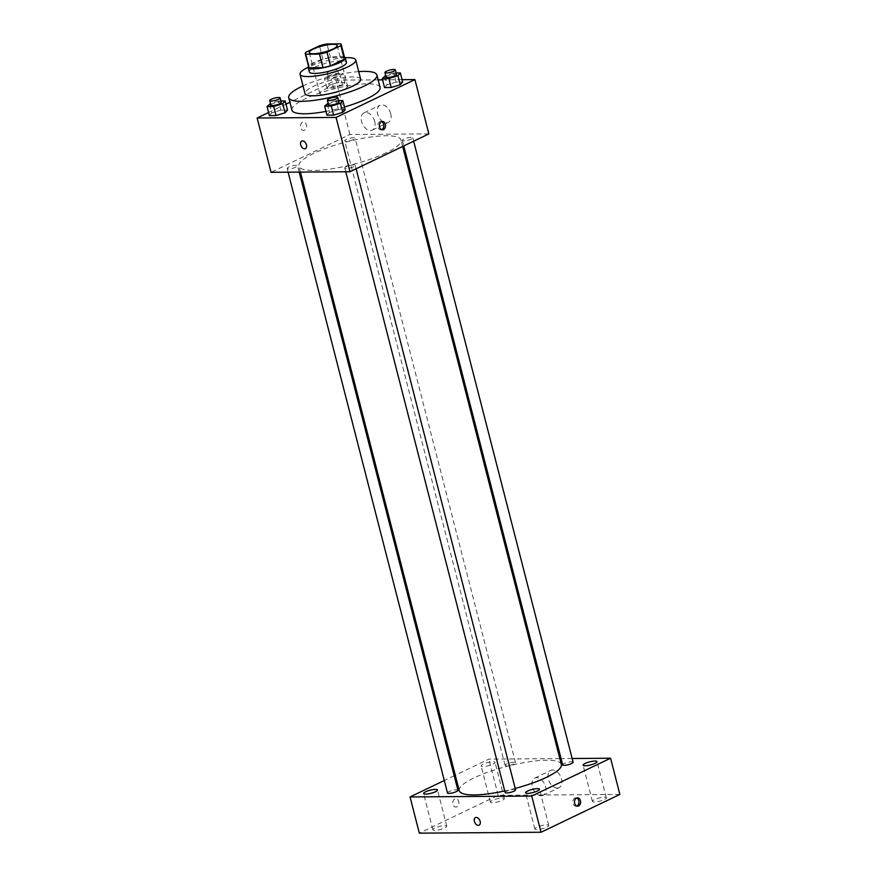 <?xml version="1.0" encoding="UTF-8"?>
<svg xmlns="http://www.w3.org/2000/svg" width="877" height="877" viewBox="0 0 877 877"><rect width="100%" height="100%" fill="white"/><g stroke="black" fill="none" stroke-linecap="round" stroke-linejoin="round"><path stroke-width="0.66" stroke-dasharray="4.38 3.29" d="M343.565 89.673A14.372 3.201 165.6 0 1 328.732 94.036A14.372 3.201 165.6 0 1 319.776 93.324A14.372 3.201 165.6 0 1 332.898 86.659A14.372 3.201 165.6 0 1 347.621 86.176A14.372 3.201 165.6 0 1 343.565 89.673M308.759 67.211A18.56 4.122 165.6 0 1 309.121 65.994L305.635 52.423M344.694 57.981A18.56 4.122 165.6 0 0 344.321 57.422L330.476 57.531A18.56 4.122 165.6 0 0 322.955 59.362L309.121 65.994M344.431 56.95A19.162 4.264 -14.4 0 0 325.663 58.474A19.162 4.264 -14.4 0 0 308.485 66.181M309.318 71.892A19.162 4.264 165.6 0 1 326.825 63.001A19.162 4.264 165.6 0 1 346.448 62.355M330.476 57.531L326.989 43.949M344.321 57.422L340.835 43.85M322.955 59.362L319.469 45.779M345.264 57.739A28.755 6.391 -14.4 0 0 308.145 67.277M360.677 79.204A28.755 6.391 -14.4 0 0 331.232 80.169A28.755 6.391 -14.4 0 0 304.977 93.51M358.726 71.607A45.527 10.118 -14.4 0 0 303.025 85.902M291.931 110.118A45.527 10.118 165.6 0 1 333.501 88.994A45.527 10.118 165.6 0 1 380.114 87.481M344.453 106.994A45.527 10.118 165.6 0 1 326.014 111.401M280.958 101.019L278.524 101.041L280.848 110.085L287.503 110.042L280.848 110.085L271.782 112.87L269.36 115.6L271.782 112.87L269.458 103.815M329.335 85.255L326.913 87.985L333.556 87.941L342.633 85.157L345.056 82.427L338.412 82.471L329.335 85.255L326.913 87.985L333.556 87.941L342.633 85.157L345.056 82.427L338.412 82.471L329.335 85.255L327.011 76.2L324.589 78.941L331.232 78.886L340.309 76.102L342.732 73.372L336.088 73.416L327.011 76.2M378.162 79.862L335.968 80.18L289.914 102.28M285.99 104.155L268.559 112.519M402.094 79.686L382.558 79.84M338.588 100.592L336.154 100.614L338.478 109.658L345.132 109.614L338.478 109.658L329.412 112.442L326.978 115.183L329.412 112.442L327.088 103.398M396.141 72.977L393.718 72.999L396.042 82.043L402.686 81.999L396.042 82.043L386.965 84.828L384.543 87.568L386.965 84.828L384.641 75.784M386.143 152.839A52.708 11.719 165.6 0 1 331.758 168.822A52.708 11.719 165.6 0 1 298.904 166.213A52.708 11.719 165.6 0 1 347.051 141.756A52.708 11.719 165.6 0 1 401.019 139.991A52.708 11.719 165.6 0 1 386.143 152.839M428.864 133.896L349.912 134.477L271.07 172.309M353.628 139.476A5.383 1.195 165.6 0 1 348.07 141.109A5.383 1.195 165.6 0 1 344.716 140.846A5.383 1.195 165.6 0 1 349.627 138.347A5.383 1.195 165.6 0 1 355.141 138.171A5.383 1.195 165.6 0 1 353.628 139.476M296.064 167.101A5.383 1.195 165.6 0 1 290.506 168.724A5.383 1.195 165.6 0 1 287.152 168.461A5.383 1.195 165.6 0 1 292.074 165.961A5.383 1.195 165.6 0 1 297.588 165.786A5.383 1.195 165.6 0 1 296.064 167.101M353.694 166.674A5.383 1.195 165.6 0 1 348.136 168.307A5.383 1.195 165.6 0 1 344.782 168.044A5.383 1.195 165.6 0 1 349.704 165.545A5.383 1.195 165.6 0 1 355.218 165.358A5.383 1.195 165.6 0 1 353.694 166.674M403.858 139.114A5.383 1.195 -14.4 0 0 402.335 140.419A5.383 1.195 -14.4 0 0 407.86 140.243A5.383 1.195 -14.4 0 0 412.771 137.744A5.383 1.195 -14.4 0 0 409.416 137.481A5.383 1.195 -14.4 0 0 403.858 139.114M349.912 134.477L335.968 80.18M390.736 113.78A9.581 6.227 -115.6 0 0 380.015 105.185A9.581 6.227 -115.6 0 0 378.546 116.52A9.581 6.227 -115.6 0 0 388.303 122.462A9.581 6.227 -115.6 0 0 390.736 113.78M302.499 122.287A4.188 3.048 89.6 0 0 300.515 126.957A4.188 3.048 89.6 0 0 303.552 130.432A4.188 3.048 89.6 0 0 306.566 126.222A4.188 3.048 89.6 0 0 303.486 122.046A4.188 3.048 89.6 0 0 302.499 122.287A4.188 3.048 89.6 0 0 300.515 126.957A4.188 3.048 89.6 0 0 303.552 130.432A4.188 3.048 89.6 0 0 306.577 126.222A4.188 3.048 89.6 0 0 303.497 122.046A4.188 3.048 89.6 0 0 302.51 122.287M381.659 129.708A4.188 3.048 -90.4 0 1 380.837 129.862A4.188 3.048 -90.4 0 1 377.757 125.696A4.188 3.048 -90.4 0 1 380.771 121.486A4.188 3.048 -90.4 0 1 381.605 121.629M374.731 121.454A9.581 6.227 -115.6 0 0 364.01 112.87A9.581 6.227 -115.6 0 0 362.541 124.194A9.581 6.227 -115.6 0 0 372.297 130.147A9.581 6.227 -115.6 0 0 374.731 121.454M301.754 141.087L301.754 141.087A4.188 2.719 64.4 0 1 306.446 144.848A4.188 2.719 64.4 0 1 305.382 148.641L305.382 148.651M515.194 788.423A52.708 11.719 165.6 0 1 504.713 790.955M459.252 790.692A52.708 11.719 165.6 0 1 507.388 766.235A52.708 11.719 165.6 0 1 561.357 764.481M573.109 762.223A5.383 1.195 -14.4 0 0 569.754 761.96A5.383 1.195 -14.4 0 0 564.196 763.593A5.383 1.195 -14.4 0 0 562.683 764.908M447.489 792.951A5.383 1.195 165.6 0 1 452.411 790.451A5.383 1.195 165.6 0 1 457.926 790.265M505.119 792.523A5.383 1.195 165.6 0 1 510.041 790.024A5.383 1.195 165.6 0 1 515.555 789.837M513.966 763.966A5.383 1.195 165.6 0 1 508.408 765.599A5.383 1.195 165.6 0 1 505.053 765.325A5.383 1.195 165.6 0 1 509.975 762.837A5.383 1.195 165.6 0 1 515.49 762.65A5.383 1.195 165.6 0 1 513.966 763.966M572.155 758.506L561.061 758.594M559.844 758.594L488.873 759.12L455.284 775.235M454.198 775.75L444.299 780.508M493.027 764.119A7.191 1.601 -14.4 0 0 495.056 762.365A7.191 1.601 -14.4 0 0 487.7 762.606A7.191 1.601 -14.4 0 0 481.133 765.939A7.191 1.601 -14.4 0 0 485.617 766.301A7.191 1.601 -14.4 0 0 493.027 764.119M619.875 794.43L498.169 795.318L419.327 833.15M498.169 795.318L488.873 759.12M454.823 798.958A4.188 3.048 89.6 0 0 452.839 803.628A4.188 3.048 89.6 0 0 455.876 807.114A4.188 3.048 89.6 0 0 458.89 802.904A4.188 3.048 89.6 0 0 455.81 798.728A4.188 3.048 89.6 0 0 454.823 798.958A4.188 3.048 89.6 0 0 452.839 803.628A4.188 3.048 89.6 0 0 455.876 807.114A4.188 3.048 89.6 0 0 458.89 802.904A4.188 3.048 89.6 0 0 455.81 798.728A4.188 3.048 89.6 0 0 454.823 798.958M557.279 788.083A9.581 6.227 -115.6 0 0 559.098 787.678A9.581 6.227 -115.6 0 0 560.567 776.342A9.581 6.227 -115.6 0 0 550.811 770.39A9.581 6.227 -115.6 0 0 548.794 780.42A9.581 6.227 -115.6 0 0 557.279 788.083M502.324 797.993A7.191 1.601 165.6 0 1 504.352 798.563A7.191 1.601 165.6 0 1 502.324 800.317A7.191 1.601 165.6 0 1 494.913 802.499A7.191 1.601 165.6 0 1 490.429 802.148A7.191 1.601 165.6 0 1 494.54 799.55A7.191 1.601 165.6 0 1 502.324 797.993M604.286 797.237A7.191 1.601 165.6 0 1 606.325 797.818A7.191 1.601 165.6 0 1 604.297 799.572A7.191 1.601 165.6 0 1 596.875 801.753A7.191 1.601 165.6 0 1 592.403 801.392A7.191 1.601 165.6 0 1 596.513 798.794A7.191 1.601 165.6 0 1 604.286 797.237M546.733 824.851A7.191 1.601 165.6 0 1 548.761 825.432A7.191 1.601 165.6 0 1 546.733 827.186A7.191 1.601 165.6 0 1 539.322 829.368A7.191 1.601 165.6 0 1 534.838 829.006A7.191 1.601 165.6 0 1 538.949 826.408A7.191 1.601 165.6 0 1 546.733 824.851M444.76 825.608A7.191 1.601 165.6 0 1 446.799 826.178A7.191 1.601 165.6 0 1 444.771 827.932A7.191 1.601 165.6 0 1 437.349 830.113A7.191 1.601 165.6 0 1 432.876 829.763A7.191 1.601 165.6 0 1 436.987 827.164A7.191 1.601 165.6 0 1 444.76 825.608M541.273 795.768A9.581 6.227 -115.6 0 0 543.093 795.351A9.581 6.227 -115.6 0 0 544.562 784.027A9.581 6.227 -115.6 0 0 534.806 778.074A9.581 6.227 -115.6 0 0 532.788 788.105A9.581 6.227 -115.6 0 0 541.273 795.768M475.455 817.605L475.455 817.605A4.188 2.719 64.4 0 1 479.73 820.214A4.188 2.719 64.4 0 1 479.083 825.169L479.083 825.169M576.748 806.073A4.188 3.048 -90.4 0 1 575.915 806.237A4.188 3.048 -90.4 0 1 572.834 802.06A4.188 3.048 -90.4 0 1 575.86 797.851A4.188 3.048 -90.4 0 1 576.682 797.993M393.718 72.999L385.661 75.466M386.077 77.066A5.383 1.195 165.6 0 1 390.989 74.567A5.383 1.195 165.6 0 1 396.503 74.392M396.042 82.043L386.965 84.828M337.36 76.124A5.383 1.195 165.6 0 1 331.802 77.757A5.383 1.195 165.6 0 1 328.447 77.494A5.383 1.195 165.6 0 1 333.359 74.994A5.383 1.195 165.6 0 1 338.884 74.819A5.383 1.195 165.6 0 1 337.36 76.124M326.913 87.985L324.589 78.941M333.556 87.941L331.232 78.886M342.633 85.157L340.309 76.102M345.056 82.427L342.732 73.372M338.412 82.471L336.088 73.416M336.198 71.607A5.383 1.195 165.6 0 1 330.64 73.24A5.383 1.195 165.6 0 1 327.285 72.966A5.383 1.195 165.6 0 1 332.197 70.467A5.383 1.195 165.6 0 1 337.722 70.292A5.383 1.195 165.6 0 1 336.198 71.607M336.154 100.614L328.108 103.08M328.513 104.681A5.383 1.195 165.6 0 1 333.435 102.181A5.383 1.195 165.6 0 1 338.95 102.006M338.478 109.658L329.412 112.442M278.524 101.041L270.478 103.508M270.883 105.108A5.383 1.195 165.6 0 1 275.806 102.609A5.383 1.195 165.6 0 1 281.32 102.434M280.848 110.085L271.782 112.87M309.318 52.598L319.776 93.324M337.163 45.451L347.621 86.176M380.837 129.862L382.493 129.851M380.771 121.486L382.438 121.464M372.297 130.147L388.303 122.462M364.01 112.87L380.015 105.185M402.675 146.459L401.019 139.991M300.416 172.089L298.904 166.213M402.335 140.419L403.76 145.944M412.771 137.744L413.659 141.197M299.21 172.1L297.588 165.786M288.105 172.188L287.152 168.461M356.106 168.812L355.218 165.358M345.735 171.76L344.782 168.044M515.49 762.65L355.141 138.171M505.053 765.325L344.716 140.846M446.799 826.178L437.502 789.98M432.876 829.763L423.58 793.553M548.761 825.432L539.476 789.234M534.838 829.006L525.542 792.808M606.325 797.818L597.029 761.62M592.403 801.392L583.106 765.193M504.352 798.563L495.056 762.365M490.429 802.148L481.133 765.939M543.093 795.351L559.098 787.678M534.806 778.074L550.811 770.39M575.915 806.237L577.581 806.215M575.86 797.851L577.515 797.84M338.884 74.819L337.722 70.292M328.447 77.494L327.285 72.966"/><path stroke-width="1.32" d="M333.107 48.948A14.372 3.201 165.6 0 1 318.274 53.311A14.372 3.201 165.6 0 1 309.318 52.598A14.372 3.201 165.6 0 1 322.44 45.933A14.372 3.201 165.6 0 1 337.163 45.451A14.372 3.201 165.6 0 1 333.107 48.948M340.835 43.85L326.989 43.949A18.56 4.122 165.6 0 0 319.469 45.779L305.635 52.423A18.56 4.122 165.6 0 0 305.273 53.64A18.56 4.122 165.6 0 0 305.635 54.199L319.491 54.1A18.56 4.122 165.6 0 0 327.011 52.258L340.846 45.626A18.56 4.122 165.6 0 0 341.208 44.409A18.56 4.122 165.6 0 0 340.835 43.85M305.635 54.199L309.121 67.77L322.977 67.672L319.491 54.1M327.011 52.258L330.497 65.841L344.332 59.208L340.846 45.626M330.497 65.841A18.56 4.122 165.6 0 1 322.977 67.672M309.121 67.77A18.56 4.122 165.6 0 1 308.759 67.211L305.273 53.64M341.208 44.409L344.694 57.981A18.56 4.122 165.6 0 1 344.332 59.208M308.485 66.181A19.162 4.264 -14.4 0 0 308.156 67.365A19.162 4.264 -14.4 0 0 313.582 68.899A19.162 4.264 -14.4 0 0 334.334 64.755A19.162 4.264 -14.4 0 0 345.297 57.827A19.162 4.264 -14.4 0 0 344.431 56.95M345.297 57.827L346.448 62.355A19.162 4.264 165.6 0 1 341.043 67.025A19.162 4.264 165.6 0 1 314.744 73.427A19.162 4.264 165.6 0 1 309.318 71.892L308.156 67.365M308.145 67.277A28.755 6.391 -14.4 0 0 300.044 74.271A28.755 6.391 -14.4 0 0 308.178 76.584A28.755 6.391 -14.4 0 0 339.3 70.357A28.755 6.391 -14.4 0 0 355.733 59.976A28.755 6.391 -14.4 0 0 345.264 57.739M300.044 74.271L304.977 93.51A28.755 6.391 -14.4 0 0 313.111 95.812A28.755 6.391 -14.4 0 0 344.233 89.597A28.755 6.391 -14.4 0 0 360.677 79.204L355.733 59.976M303.025 85.902A45.527 10.118 -14.4 0 0 288.73 97.676A45.527 10.118 -14.4 0 0 301.611 101.326A45.527 10.118 -14.4 0 0 350.899 91.482A45.527 10.118 -14.4 0 0 376.924 75.038A45.527 10.118 -14.4 0 0 358.726 71.607M326.014 111.401A45.527 10.118 165.6 0 1 304.812 113.78A45.527 10.118 165.6 0 1 291.931 110.118L288.73 97.676M376.924 75.038L380.114 87.481A45.527 10.118 165.6 0 1 367.266 98.575A45.527 10.118 165.6 0 1 344.453 106.994M270.478 103.508L267.036 106.555L269.36 115.6L276.003 115.556L285.069 112.771L287.503 110.042L285.178 100.987L280.958 101.019M289.914 102.28L285.99 104.155M268.559 112.519L257.125 118L336.066 117.43L414.92 79.599L402.094 79.686M382.558 79.84L378.162 79.862M328.108 103.08L324.665 106.128L326.978 115.183L333.633 115.128L342.699 112.344L345.132 109.614L342.808 100.559L338.588 100.592M385.661 75.466L382.219 78.513L384.543 87.568L391.186 87.514L400.263 84.729L402.686 81.999L400.361 72.944L396.141 72.977M257.125 118L271.07 172.309L350.011 171.728L336.066 117.43M306.446 144.848A4.188 2.719 64.4 0 1 305.382 148.651A4.188 2.719 64.4 0 1 301.118 146.042A4.188 2.719 64.4 0 1 301.754 141.087A4.188 2.719 64.4 0 1 306.446 144.848M350.011 171.728L428.864 133.896L414.92 79.599M383.479 129.621A4.188 3.048 -90.4 0 1 382.493 129.851A4.188 3.048 -90.4 0 1 379.412 125.685A4.188 3.048 -90.4 0 1 382.438 121.464A4.188 3.048 -90.4 0 1 385.463 124.951A4.188 3.048 -90.4 0 1 383.479 129.621M381.605 121.629A4.188 3.048 -90.4 0 1 383.852 125.543A4.188 3.048 -90.4 0 1 381.824 129.632A4.188 3.048 -90.4 0 1 381.659 129.708M305.382 148.641A4.188 2.719 64.4 0 1 301.118 146.042A4.188 2.719 64.4 0 1 301.754 141.087M402.675 146.459L561.357 764.481A52.708 11.719 165.6 0 1 546.481 777.318A52.708 11.719 165.6 0 1 515.194 788.423M504.713 790.955A52.708 11.719 165.6 0 1 459.252 790.692L300.416 172.089M403.76 145.944L562.683 764.908A5.383 1.195 -14.4 0 0 568.197 764.722A5.383 1.195 -14.4 0 0 573.109 762.223L413.659 141.197M299.21 172.1L457.926 790.265A5.383 1.195 165.6 0 1 456.402 791.58A5.383 1.195 165.6 0 1 450.855 793.214A5.383 1.195 165.6 0 1 447.489 792.951L288.105 172.188M356.106 168.812L515.555 789.837A5.383 1.195 165.6 0 1 514.032 791.153A5.383 1.195 165.6 0 1 508.474 792.786A5.383 1.195 165.6 0 1 505.119 792.523L345.735 171.76M444.299 780.508L410.03 796.952L531.736 796.053L610.578 758.221L572.155 758.506M561.061 758.594L559.844 758.594M455.284 775.235L454.198 775.75M435.474 791.734A7.191 1.601 -14.4 0 0 437.502 789.98A7.191 1.601 -14.4 0 0 430.147 790.221A7.191 1.601 -14.4 0 0 423.58 793.553A7.191 1.601 -14.4 0 0 428.053 793.915A7.191 1.601 -14.4 0 0 435.474 791.734M537.448 790.977A7.191 1.601 -14.4 0 0 539.476 789.234A7.191 1.601 -14.4 0 0 532.109 789.475A7.191 1.601 -14.4 0 0 525.542 792.808A7.191 1.601 -14.4 0 0 530.026 793.159A7.191 1.601 -14.4 0 0 537.448 790.977M595.001 763.363A7.191 1.601 -14.4 0 0 597.029 761.62A7.191 1.601 -14.4 0 0 589.673 761.861A7.191 1.601 -14.4 0 0 583.106 765.193A7.191 1.601 -14.4 0 0 587.59 765.544A7.191 1.601 -14.4 0 0 595.001 763.363M531.736 796.053L541.032 832.251L419.327 833.15L410.03 796.952M541.032 832.251L619.875 794.43L610.578 758.221M578.568 805.985A4.188 3.048 -90.4 0 1 577.581 806.215A4.188 3.048 -90.4 0 1 574.501 802.049A4.188 3.048 -90.4 0 1 577.515 797.84A4.188 3.048 -90.4 0 1 580.552 801.315A4.188 3.048 -90.4 0 1 578.568 805.985M479.083 825.169A4.188 2.719 64.4 0 1 478.294 825.345A4.188 2.719 64.4 0 1 474.578 821.99A4.188 2.719 64.4 0 1 475.455 817.605A4.188 2.719 64.4 0 1 479.73 820.214A4.188 2.719 64.4 0 1 479.083 825.169A4.188 2.719 64.4 0 1 478.283 825.345A4.188 2.719 64.4 0 1 474.578 821.99A4.188 2.719 64.4 0 1 475.455 817.605M576.682 797.993A4.188 3.048 -90.4 0 1 578.941 801.907A4.188 3.048 -90.4 0 1 576.902 805.996A4.188 3.048 -90.4 0 1 576.748 806.073M382.219 78.513L388.862 78.47L397.939 75.685L400.361 72.944M395.341 69.864L396.503 74.392A5.383 1.195 165.6 0 1 394.99 75.707A5.383 1.195 165.6 0 1 389.432 77.34A5.383 1.195 165.6 0 1 386.077 77.066L384.915 72.55A5.383 1.195 165.6 0 1 389.827 70.05A5.383 1.195 165.6 0 1 395.341 69.864A5.383 1.195 165.6 0 1 393.828 71.18A5.383 1.195 165.6 0 1 388.27 72.813A5.383 1.195 165.6 0 1 384.915 72.55M384.543 87.568L391.186 87.514L388.862 78.47M391.186 87.514L400.263 84.729L397.939 75.685M400.263 84.729L402.686 81.999M324.665 106.128L331.309 106.084L340.375 103.3L342.808 100.559M337.788 97.479L338.95 102.006A5.383 1.195 165.6 0 1 337.426 103.322A5.383 1.195 165.6 0 1 331.868 104.955A5.383 1.195 165.6 0 1 328.513 104.681L327.351 100.164A5.383 1.195 165.6 0 1 332.273 97.665A5.383 1.195 165.6 0 1 337.788 97.479A5.383 1.195 165.6 0 1 336.264 98.794A5.383 1.195 165.6 0 1 330.706 100.427A5.383 1.195 165.6 0 1 327.351 100.164M326.978 115.183L333.633 115.128L331.309 106.084M333.633 115.128L342.699 112.344L340.375 103.3M342.699 112.344L345.132 109.614M267.036 106.555L273.679 106.501L282.756 103.716L285.178 100.987M280.158 97.906L281.32 102.434A5.383 1.195 165.6 0 1 279.796 103.738A5.383 1.195 165.6 0 1 274.249 105.372A5.383 1.195 165.6 0 1 270.883 105.108L269.721 100.581A5.383 1.195 165.6 0 1 274.644 98.081A5.383 1.195 165.6 0 1 280.158 97.906A5.383 1.195 165.6 0 1 278.634 99.222A5.383 1.195 165.6 0 1 273.087 100.855A5.383 1.195 165.6 0 1 269.721 100.581M269.36 115.6L276.003 115.556L273.679 106.501M276.003 115.556L285.069 112.771L282.756 103.716M285.069 112.771L287.503 110.042"/></g></svg>
